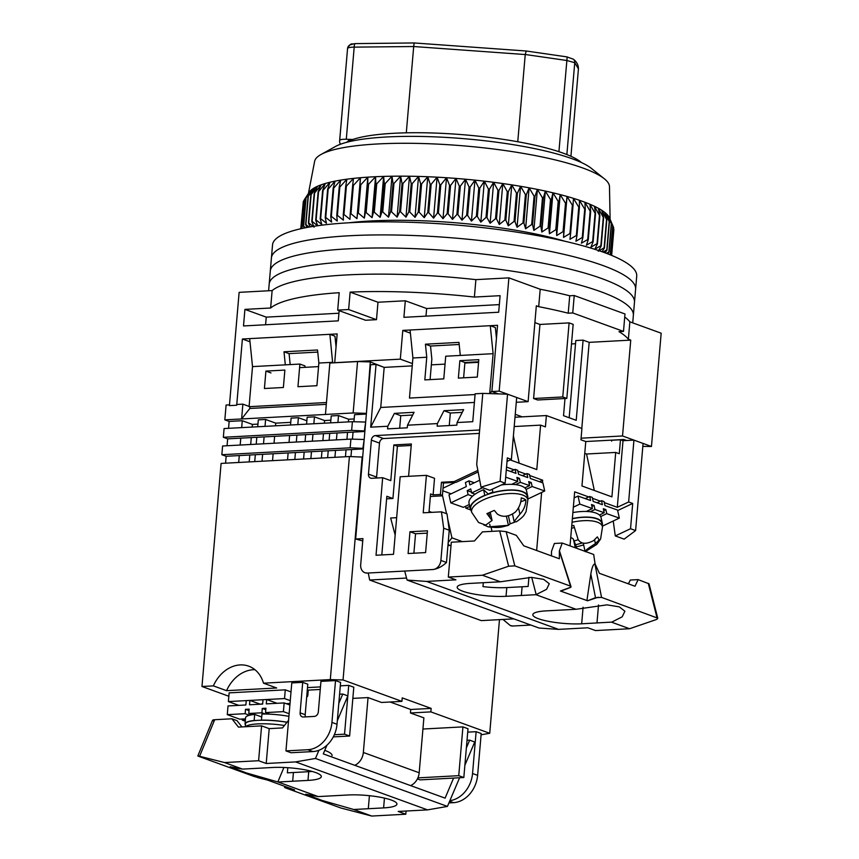 <?xml version="1.0" encoding="UTF-8"?>
<svg xmlns="http://www.w3.org/2000/svg" width="859" height="859" viewBox="0 0 859 859"><rect width="100%" height="100%" fill="white"/><g stroke="black" fill="none" stroke-linecap="round" stroke-linejoin="round"><path stroke-width="1.29" d="M346.263 142.411A122.139 23.719 4.9 0 1 393.83 133.285A122.139 23.719 4.9 0 1 581.522 162.587M337.705 310.131A182.763 35.498 4.9 0 1 343.106 309.82A182.763 35.498 4.9 0 1 348.636 309.551L350.139 292.124A182.763 35.498 4.9 0 1 474.393 297.064L500.099 295.679L498.682 312.236L403.902 317.325L405.319 300.779L377.981 302.239L376.489 319.666L365.558 320.257L337.705 310.131L339.198 292.704A182.763 35.498 4.9 0 0 270.639 308.005L272.131 290.578A182.763 35.498 4.9 0 1 346.091 274.966A182.763 35.498 4.9 0 1 475.886 279.637L474.393 297.064M516.28 402.291L528.113 401.658L536.327 305.804L538.7 306.674L540.204 289.247L508.893 277.865L475.886 279.637A182.763 35.498 4.9 0 0 346.091 274.966A182.763 35.498 4.9 0 0 272.131 290.578L239.124 292.35L229.417 405.631L236.708 405.233L242.388 339.015L250.001 341.785M585.752 441.537L623.859 439.497L626.651 440.506M642.833 446.39L651.455 446.487L622.528 435.964L581.092 438.187M522.229 416.851L515.25 414.317M528.113 401.658L499.176 391.135L491.885 391.532L498.381 393.894M496.835 333.818L495.987 333.861M336.438 342.43L335.59 342.473M242.388 339.015L337.168 333.926L334.699 362.681L400.315 359.159L402.785 330.404L497.565 325.303L491.885 391.532M508.893 277.865L499.176 391.135M564.997 398.533L563.525 415.692L576.217 420.298L583.089 340.143L589.188 342.354L581.801 428.426M533.6 398.522L537.659 399.993L566.822 398.426L573.168 324.369L569.109 322.887L539.946 324.455L533.6 398.522L562.763 396.955L569.109 322.887M534.889 322.619L539.946 324.455M589.188 342.354L630.742 340.121L622.528 435.964M651.455 446.487L661.172 333.206L629.862 321.824L628.369 339.251L630.742 340.121M571.493 343.933L575.53 343.718M583.089 340.143L575.798 340.529L569.184 417.742M339.165 310.668L338.285 320.858L243.505 325.948L244.922 309.39L270.639 308.005M624.729 317.035A182.763 35.498 4.9 0 1 629.862 321.824A182.763 35.498 4.9 0 0 624.729 317.035M538.7 306.674A182.763 35.498 4.9 0 1 568.218 313.202L569.721 295.775A182.763 35.498 4.9 0 0 540.204 289.247A182.763 35.498 4.9 0 1 569.721 295.775L574.231 295.528L624.987 313.975L623.494 331.402L618.985 331.649A182.763 35.498 4.9 0 1 628.369 339.251M336.052 346.982L334.956 336.159L329.877 334.312L332.658 362.895M400.315 359.159L412.427 363.561M402.785 330.404L410.398 333.163M460.295 355.443L458.974 342.387L425.441 344.191L426.762 357.247L424.818 379.903L443.781 378.883L445.714 356.227L493.109 353.683L490.274 325.701L495.353 327.547L496.448 338.36M568.218 313.202L572.738 312.955L623.494 331.402M426.762 357.247L412.911 357.988L410.076 330.006M249.679 338.618L252.514 366.61L285.317 364.85L283.996 351.782L317.54 349.989L318.861 363.046L332.712 362.305M338.94 313.234L266.247 317.132L244.922 309.39M266.247 317.132L265.592 324.756M376.489 319.666L348.636 309.551M350.139 292.124L377.981 302.239M499.337 304.612L426.644 308.521L405.319 300.779M426.644 308.521L425.989 316.144M574.231 295.528L572.738 312.955M317.744 352.093L289.075 353.629L290.181 364.581M459.189 344.491L430.52 346.037L431.841 359.094L430.08 379.624M566.822 398.426L562.763 396.955M475.07 394.549L409.475 398.071L412.911 357.988M493.109 353.683L489.684 393.615M477.314 377.08L478.807 359.653L459.855 360.673L458.362 378.1L477.314 377.08M430.52 346.037L425.441 344.191M491.928 391.038L489.791 393.615M252.514 366.61L249.078 406.694L326.463 402.527M283.373 387.495L264.422 388.515L265.914 371.088L284.877 370.079L283.373 387.495M318.861 363.046L316.917 385.702L297.955 386.722L299.898 364.066L285.317 364.85M283.996 351.782L289.075 353.629M299.898 364.066L304.977 365.902L304.859 367.351M463.613 377.82L464.923 362.519L478.624 361.789M464.923 362.519L459.855 360.673M270.993 372.935L265.914 371.088M268.609 290.772L269.178 284.104A182.763 35.498 4.9 0 1 347.208 261.888A182.763 35.498 4.9 0 1 536.918 275.342A182.763 35.498 4.9 0 1 633.362 315.317L634.479 302.25A182.763 35.498 4.9 0 0 538.035 262.263A182.763 35.498 4.9 0 0 348.335 248.82A182.763 35.498 4.9 0 0 270.295 271.025A182.763 35.498 4.9 0 1 348.335 248.82A182.763 35.498 4.9 0 1 538.035 262.263A182.763 35.498 4.9 0 1 634.479 302.25L635.606 289.182A182.763 35.498 4.9 0 0 539.162 249.196A182.763 35.498 4.9 0 0 349.452 235.753A182.763 35.498 4.9 0 0 271.423 257.958A182.763 35.498 4.9 0 1 349.452 235.753A182.763 35.498 4.9 0 1 539.162 249.196A182.763 35.498 4.9 0 1 635.606 289.182L636.723 276.115A182.763 35.498 4.9 0 0 540.279 236.128A182.763 35.498 4.9 0 0 350.569 222.685A182.763 35.498 4.9 0 0 272.539 244.89L269.178 284.104A182.763 35.498 4.9 0 1 347.208 261.888A182.763 35.498 4.9 0 1 536.918 275.342A182.763 35.498 4.9 0 1 633.362 315.317L632.718 322.866M610.115 219.313L609.471 186.628A147.995 28.744 -175.1 0 0 604.306 178.747A147.995 28.744 -175.1 0 0 534.62 155.458A147.995 28.744 -175.1 0 0 321.051 154.47A147.995 28.744 -175.1 0 0 314.63 161.352L308.424 193.447M533.493 188.647A151.56 29.442 4.9 0 1 537.38 189.41A151.56 29.442 4.9 0 1 545.336 191.074A151.56 29.442 4.9 0 1 552.949 192.813A151.56 29.442 4.9 0 1 560.197 194.606A151.56 29.442 4.9 0 1 567.047 196.453A151.56 29.442 4.9 0 1 573.468 198.354A151.56 29.442 4.9 0 1 579.428 200.287A151.56 29.442 4.9 0 1 584.925 202.252A151.56 29.442 4.9 0 1 589.918 204.249A151.56 29.442 4.9 0 1 594.407 206.246A151.56 29.442 4.9 0 1 598.347 208.265A151.56 29.442 4.9 0 1 601.751 210.272A151.56 29.442 4.9 0 1 604.586 212.28A151.56 29.442 4.9 0 1 606.841 214.267A151.56 29.442 4.9 0 1 608.526 216.232A151.56 29.442 4.9 0 1 609.546 218.025L612.875 225.777A156.016 30.301 -175.1 0 0 612.757 225.573L608.526 216.232L611.468 223.769A156.016 30.301 -175.1 0 0 611.286 223.565L606.841 214.267L609.45 221.729A156.016 30.301 -175.1 0 0 609.214 221.525L604.586 212.28L606.841 219.679A156.016 30.301 -175.1 0 0 606.54 219.464L601.751 210.272L603.641 217.606A156.016 30.301 -175.1 0 0 603.286 217.391L598.347 208.265L599.883 215.534A156.016 30.301 -175.1 0 0 599.464 215.319L594.407 206.246L595.555 213.462A156.016 30.301 -175.1 0 0 595.083 213.257L589.918 204.249L590.681 211.411A156.016 30.301 -175.1 0 0 590.154 211.196L584.925 202.252L585.29 209.371A156.016 30.301 -175.1 0 0 584.721 209.167L579.428 200.287L579.406 207.363A156.016 30.301 -175.1 0 0 578.773 207.159L573.468 198.354L573.039 205.387A156.016 30.301 -175.1 0 0 572.362 205.183L567.047 196.453L566.21 203.454A156.016 30.301 -175.1 0 0 565.501 203.261L560.197 194.606L558.973 201.575A156.016 30.301 -175.1 0 0 558.21 201.393L552.949 192.813L551.328 199.76A156.016 30.301 -175.1 0 0 550.522 199.578L545.336 191.074L543.317 198A156.016 30.301 -175.1 0 0 542.48 197.828L537.38 189.41L534.974 196.324A156.016 30.301 -175.1 0 0 534.105 196.153L529.112 187.82A151.56 29.442 4.9 0 1 533.493 188.647M604.306 178.747L591.443 168.428A133.725 25.974 -175.1 0 0 528.478 147.383A133.725 25.974 -175.1 0 0 335.482 146.481L321.051 154.47M349.259 222.76A148.886 28.916 4.9 0 1 528.446 232.553A148.886 28.916 4.9 0 1 564.889 241.239M609.407 254.489L610.33 253.91A156.016 30.301 4.9 0 1 610.438 254.114L609.933 254.704M606.465 253.351L608.859 251.902A156.016 30.301 4.9 0 1 609.031 252.106L607.689 253.824M603.029 252.095L606.787 249.862A156.016 30.301 4.9 0 1 607.023 250.076L605.058 252.825M314.061 227.195L311.763 221.558A156.016 30.301 4.9 0 1 312.139 221.407L317.647 225.777L315.693 220.14A156.016 30.301 4.9 0 1 316.133 220.001L321.781 224.446L320.182 218.809A156.016 30.301 4.9 0 1 320.665 218.68L326.441 223.211L325.207 217.585A156.016 30.301 4.9 0 1 325.744 217.467L331.606 222.084L330.747 216.468A156.016 30.301 4.9 0 1 331.338 216.361L337.265 221.053L336.771 215.459A156.016 30.301 4.9 0 1 337.415 215.373L343.396 220.151L343.278 214.578A156.016 30.301 4.9 0 1 343.965 214.492L349.967 219.346L350.225 213.805A156.016 30.301 4.9 0 1 350.955 213.73L356.947 218.669L357.591 213.161A156.016 30.301 4.9 0 1 358.353 213.096L364.323 218.111L365.343 212.635A156.016 30.301 4.9 0 1 366.149 212.592L372.054 217.671L373.45 212.237A156.016 30.301 4.9 0 1 374.288 212.205L380.129 217.359L381.89 211.969A156.016 30.301 4.9 0 1 382.76 211.948L388.483 217.177L390.609 211.829A156.016 30.301 4.9 0 1 391.511 211.829L397.116 217.112L399.596 211.829A156.016 30.301 4.9 0 1 400.53 211.829L405.974 217.177L408.809 211.948A156.016 30.301 4.9 0 1 409.754 211.969L415.026 217.37L418.204 212.205A156.016 30.301 4.9 0 1 419.171 212.237L424.239 217.692L427.75 212.581A156.016 30.301 4.9 0 1 428.727 212.635L433.58 218.132L437.403 213.096A156.016 30.301 4.9 0 1 438.391 213.15L443.008 218.691L447.131 213.73A156.016 30.301 4.9 0 1 448.119 213.794L452.478 219.378L456.891 214.482A156.016 30.301 4.9 0 1 457.89 214.567L461.97 220.183L466.652 215.362A156.016 30.301 4.9 0 1 467.64 215.459L471.43 221.096L476.369 216.35A156.016 30.301 4.9 0 1 477.357 216.457L480.825 222.127L486.011 217.456A156.016 30.301 4.9 0 1 486.978 217.574L490.124 223.265L495.525 218.669A156.016 30.301 4.9 0 1 496.491 218.798L499.294 224.5L504.888 219.99A156.016 30.301 4.9 0 1 505.833 220.119L508.281 225.831L514.058 221.397A156.016 30.301 4.9 0 1 514.981 221.547L517.064 227.259L523.002 222.9A156.016 30.301 4.9 0 1 523.893 223.061L525.611 228.773L531.678 224.5A156.016 30.301 4.9 0 1 532.537 224.661L533.868 230.362L540.053 226.175A156.016 30.301 4.9 0 1 540.88 226.347L541.825 232.027L548.096 227.914A156.016 30.301 4.9 0 1 548.89 228.097L549.438 233.766L555.784 229.729A156.016 30.301 4.9 0 1 556.535 229.922L556.686 235.559L563.064 231.608A156.016 30.301 4.9 0 1 563.783 231.801L563.536 237.406L569.936 233.53A156.016 30.301 4.9 0 1 570.601 233.723L569.957 239.307L576.346 235.495A156.016 30.301 4.9 0 1 576.969 235.699L575.917 241.239L582.284 237.503A156.016 30.301 4.9 0 1 582.864 237.707L581.414 243.204L587.728 239.543A156.016 30.301 4.9 0 1 588.254 239.747L586.407 245.202L592.646 241.594A156.016 30.301 4.9 0 1 593.118 241.808L590.895 247.199L597.037 243.666A156.016 30.301 4.9 0 1 597.445 243.87L594.836 249.217L600.86 245.738A156.016 30.301 4.9 0 1 601.214 245.953L598.24 251.225L604.113 247.811A156.016 30.301 4.9 0 1 604.414 248.015L602.041 251.741M309.197 192.276A151.56 29.442 4.9 0 1 310.206 191.009A151.56 29.442 4.9 0 1 312.085 189.345A151.56 29.442 4.9 0 1 314.544 187.756A151.56 29.442 4.9 0 1 317.572 186.242A151.56 29.442 4.9 0 1 321.159 184.825A151.56 29.442 4.9 0 1 325.293 183.493A151.56 29.442 4.9 0 1 329.953 182.258A151.56 29.442 4.9 0 1 335.117 181.131A151.56 29.442 4.9 0 1 340.776 180.1A151.56 29.442 4.9 0 1 346.907 179.198A151.56 29.442 4.9 0 1 353.478 178.393A151.56 29.442 4.9 0 1 360.458 177.716A151.56 29.442 4.9 0 1 367.835 177.158A151.56 29.442 4.9 0 1 375.566 176.718A151.56 29.442 4.9 0 1 383.64 176.406A151.56 29.442 4.9 0 1 391.994 176.224A151.56 29.442 4.9 0 1 400.627 176.159A151.56 29.442 4.9 0 1 409.485 176.224A151.56 29.442 4.9 0 1 418.537 176.417A151.56 29.442 4.9 0 1 427.75 176.739A151.56 29.442 4.9 0 1 437.091 177.179A151.56 29.442 4.9 0 1 446.519 177.738A151.56 29.442 4.9 0 1 455.989 178.425A151.56 29.442 4.9 0 1 465.481 179.23A151.56 29.442 4.9 0 1 474.941 180.143A151.56 29.442 4.9 0 1 484.336 181.174A151.56 29.442 4.9 0 1 493.635 182.312A151.56 29.442 4.9 0 1 502.805 183.547A151.56 29.442 4.9 0 1 511.792 184.878A151.56 29.442 4.9 0 1 520.575 186.306A151.56 29.442 4.9 0 1 529.112 187.82L526.32 194.725A156.016 30.301 -175.1 0 0 525.429 194.563L520.575 186.306L517.408 193.211A156.016 30.301 -175.1 0 0 516.484 193.06L511.792 184.878L508.26 191.782A156.016 30.301 -175.1 0 0 507.315 191.643L502.805 183.547L498.918 190.451A156.016 30.301 -175.1 0 0 497.952 190.322L493.635 182.312L489.415 189.238A156.016 30.301 -175.1 0 0 488.438 189.109L484.336 181.174L479.784 188.121A156.016 30.301 -175.1 0 0 478.796 188.014L474.941 180.143L470.077 187.112A156.016 30.301 -175.1 0 0 469.078 187.015L465.481 179.23L460.317 186.22A156.016 30.301 -175.1 0 0 459.318 186.145L455.989 178.425L450.556 185.458A156.016 30.301 -175.1 0 0 449.558 185.383L446.519 177.738L440.817 184.814A156.016 30.301 -175.1 0 0 439.829 184.749L437.091 177.179L431.154 184.288A156.016 30.301 -175.1 0 0 430.176 184.245L427.75 176.739L421.597 183.89A156.016 30.301 -175.1 0 0 420.631 183.858L418.537 176.417L412.18 183.622A156.016 30.301 -175.1 0 0 411.236 183.611L409.485 176.224L402.957 183.493A156.016 30.301 -175.1 0 0 402.033 183.482L400.627 176.159L393.948 183.482A156.016 30.301 -175.1 0 0 393.046 183.493L391.994 176.224L385.186 183.611A156.016 30.301 -175.1 0 0 384.317 183.633L383.64 176.406L376.725 183.858A156.016 30.301 -175.1 0 0 375.877 183.901L375.566 176.718L368.575 184.245A156.016 30.301 -175.1 0 0 367.77 184.288L367.835 177.158L360.791 184.76A156.016 30.301 -175.1 0 0 360.018 184.814L360.458 177.716L353.382 185.394A156.016 30.301 -175.1 0 0 352.652 185.458L353.478 178.393L346.392 186.145A156.016 30.301 -175.1 0 0 345.705 186.231L346.907 179.198L339.842 187.026A156.016 30.301 -175.1 0 0 339.208 187.122L340.776 180.1L333.764 188.024A156.016 30.301 -175.1 0 0 333.174 188.121L335.117 181.131L328.17 189.12A156.016 30.301 -175.1 0 0 327.633 189.248L329.953 182.258L323.102 190.344A156.016 30.301 -175.1 0 0 322.619 190.473L325.293 183.493L318.56 191.654A156.016 30.301 -175.1 0 0 318.131 191.793L321.159 184.825L314.566 193.071A156.016 30.301 -175.1 0 0 314.201 193.221L317.572 186.242L311.151 194.574A156.016 30.301 -175.1 0 0 310.829 194.735L314.544 187.756L308.306 196.174A156.016 30.301 -175.1 0 0 308.059 196.335L312.085 189.345L306.062 197.849A156.016 30.301 -175.1 0 0 305.868 198.021L310.206 191.009L304.419 199.589A156.016 30.301 -175.1 0 0 304.279 199.771L309.197 192.276M613.863 229.471L611.64 255.402L613.863 229.664A156.016 30.301 -175.1 0 0 613.863 229.471L613.584 228.762M611.307 255.263L613.67 227.742A156.016 30.301 -175.1 0 0 613.616 227.549L612.875 225.777L610.438 254.114M609.611 218.165L610.094 219.281M304.258 200.007L303.377 201.403A156.016 30.301 -175.1 0 0 303.302 201.597L300.983 228.709M303.195 202.864L300.768 228.752M310.185 226.894L308.402 223.082A156.016 30.301 4.9 0 1 308.725 222.921L313.073 226.411M307.071 227.452L305.621 224.682A156.016 30.301 4.9 0 1 305.879 224.51L309.036 227.098M304.376 227.979L303.442 226.357A156.016 30.301 4.9 0 1 303.635 226.185L305.503 227.753M302.067 228.462L301.853 228.118A156.016 30.301 4.9 0 1 301.981 227.936L302.486 228.376M613.616 227.549L611.243 255.241M612.757 225.573L610.33 253.91M611.468 223.769L609.031 252.106M611.286 223.565L608.859 251.902M609.45 221.729L607.023 250.076M609.214 221.525L606.787 249.862M606.841 219.679L604.414 248.015M606.54 219.464L604.113 247.811M603.641 217.606L601.214 245.953M603.286 217.391L600.86 245.738M599.883 215.534L597.445 243.87M599.464 215.319L597.037 243.666M595.555 213.462L593.118 241.808M595.083 213.257L592.646 241.594M590.681 211.411L588.254 239.747M590.154 211.196L587.728 239.543M585.29 209.371L582.864 237.707M584.721 209.167L582.284 237.503M579.406 207.363L576.969 235.699M578.773 207.159L576.346 235.495M573.039 205.387L570.601 233.723M572.362 205.183L569.936 233.53M567.047 196.453L563.536 237.406M566.21 203.454L563.783 231.801M565.501 203.261L563.064 231.608M560.197 194.606L556.686 235.559M558.973 201.575L556.535 229.922M558.21 201.393L555.784 229.729M552.949 192.813L549.438 233.766M551.328 199.76L548.89 228.097M550.522 199.578L548.096 227.914M545.336 191.074L541.825 232.027M543.317 198L540.88 226.347M542.48 197.828L540.053 226.175M537.38 189.41L533.868 230.362M534.974 196.324L532.537 224.661M534.105 196.153L531.678 224.5M529.112 187.82L525.611 228.773M526.32 194.725L523.893 223.061M525.429 194.563L523.002 222.9M520.575 186.306L517.064 227.259M517.408 193.211L514.981 221.547M516.484 193.06L514.058 221.397M511.792 184.878L508.281 225.831M508.26 191.782L505.833 220.119M507.315 191.643L504.888 219.99M502.805 183.547L499.294 224.5M498.918 190.451L496.491 218.798M497.952 190.322L495.525 218.669M493.635 182.312L490.124 223.265M489.415 189.238L486.978 217.574M488.438 189.109L486.011 217.456M484.336 181.174L480.825 222.127M479.784 188.121L477.357 216.457M478.796 188.014L476.369 216.35M474.941 180.143L471.43 221.096M470.077 187.112L467.64 215.459M469.078 187.015L466.652 215.362M465.481 179.23L461.97 220.183M460.317 186.22L457.89 214.567M459.318 186.145L456.891 214.482M455.989 178.425L452.478 219.378M450.556 185.458L448.119 213.794M449.558 185.383L447.131 213.73M446.519 177.738L443.008 218.691M440.817 184.814L438.391 213.15M439.829 184.749L437.403 213.096M437.091 177.179L433.58 218.132M431.154 184.288L428.727 212.635M430.176 184.245L427.75 212.581M427.75 176.739L424.239 217.692M421.597 183.89L419.171 212.237M420.631 183.858L418.204 212.205M418.537 176.417L415.026 217.37M412.18 183.622L409.754 211.969M411.236 183.611L408.809 211.948M409.485 176.224L405.974 217.177M402.957 183.493L400.53 211.829M402.033 183.482L399.596 211.829M400.627 176.159L397.116 217.112M393.948 183.482L391.511 211.829M393.046 183.493L390.609 211.829M391.994 176.224L388.483 217.177M385.186 183.611L382.76 211.948M384.317 183.633L381.89 211.969M383.64 176.406L380.129 217.359M376.725 183.858L374.288 212.205M375.877 183.901L373.45 212.237M375.566 176.718L372.054 217.671M301.037 228.687L303.377 201.403M368.575 184.245L366.149 212.592M367.77 184.288L365.343 212.635M301.853 228.118L304.279 199.771M367.835 177.158L364.323 218.111M301.981 227.936L304.419 199.589M360.791 184.76L358.353 213.096M360.018 184.814L357.591 213.161M303.442 226.357L305.868 198.021M360.458 177.716L356.947 218.669M303.635 226.185L306.062 197.849M353.382 185.394L350.955 213.73M352.652 185.458L350.225 213.805M305.621 224.682L308.059 196.335M305.879 224.51L308.306 196.174M346.392 186.145L343.965 214.492M345.705 186.231L343.278 214.578M308.402 223.082L310.829 194.735M308.725 222.921L311.151 194.574M339.842 187.026L337.415 215.373M339.208 187.122L336.771 215.459M311.763 221.558L314.201 193.221M312.139 221.407L314.566 193.071M333.764 188.024L331.338 216.361M333.174 188.121L330.747 216.468M315.693 220.14L318.131 191.793M316.133 220.001L318.56 191.654M328.17 189.12L325.744 217.467M327.633 189.248L325.207 217.585M320.182 218.809L322.619 190.473M320.665 218.68L323.102 190.344M412.234 365.88L384.177 367.384L376.049 364.431L370.583 364.731L355.647 539.001L362.734 540.945M368.275 573.007L369.66 580.029L481.33 620.617L513.843 618.867M376.596 478.023A4.456 3.543 110 0 1 376.586 477.078L379.495 443.094L371.378 440.141L368.468 474.125A4.456 3.543 110 0 0 370.583 478.119A4.456 3.543 110 0 0 371.732 478.291L382.674 477.701L376.027 555.247L393.519 554.313L400.165 476.756L426.418 475.349L423.208 512.812L441.429 511.835L443.663 528.199L440.892 560.433A8.912 7.097 110 0 1 432.861 569.538L367.244 573.071A8.912 7.097 110 0 1 364.946 572.728A8.912 7.097 110 0 1 360.694 564.75L362.938 538.604L355.647 539.001M371.378 440.141A4.456 3.543 110 0 1 375.394 435.588L383.522 438.541L479.322 433.398M476.702 464.375L481.029 487.128L500.088 481.319L507.551 394.184L482.79 393.39L476.702 464.375L479.612 429.994L375.394 435.588M482.79 393.39L475.134 393.809L472.751 421.694L457.074 422.531L463.656 409.646L443.963 410.709L437.381 423.584L437.167 426.204L456.848 425.141L457.074 422.531M376.049 364.431L370.68 427.17L387.806 426.247L387.581 428.866L407.273 427.803L407.499 425.194L437.381 423.584M409.968 531.742L408.1 553.529L425.602 552.584L427.471 530.798L409.968 531.742L415.552 533.772L427.267 533.138M478.581 362.315L464.88 363.056M445.037 364.119L431.347 364.85M515.003 417.238L546.388 415.552L545.422 426.88L540.601 425.13L514.197 426.547M546.388 415.552L581.919 428.469L580.952 439.797L585.774 441.547L581.962 485.99L611.909 496.867L615.72 452.435L586.557 454.003L584.764 453.348M615.72 452.435L619.275 453.724L620.466 439.787L623.011 440.699L617.299 507.325L604.306 502.601M611.49 440.162L611.651 441.129L611.726 440.248L620.466 439.787M510.493 625.631A8.912 7.097 -70 0 0 510.622 625.674A8.912 7.097 -70 0 0 512.92 626.007L530.841 625.051M369.66 580.029L406.554 578.053M447.679 518.761L451.92 537.831L448.183 542.566M430.359 496.491L442.578 495.826L446.551 513.703M386.614 498.832L392.928 498.499L397.406 446.218L411.225 445.477M381.804 554.935L386.84 496.287L392.928 498.499M428.985 512.512L430.584 493.936L433.119 494.859L434.536 478.302L426.418 475.349M432.861 569.538C437.661 568.883 442.192 566.521 446.476 562.462L449.246 530.228L447.013 513.865L441.429 511.835M413.888 553.217L415.552 533.772M449.246 530.228L443.663 528.199M408.583 476.305L411.354 443.985L393.851 444.93L390.791 480.653L382.674 477.701M397.406 446.218L393.851 444.93M370.68 427.17L380.741 407.467L474.393 402.442M407.499 425.194L414.07 412.309L394.388 413.372L387.806 426.247M380.741 407.467L384.177 367.384M365.118 572.792L367.244 573.071M513.392 435.91L519.201 463.173M540.601 425.13L536.789 469.572L510.225 459.919M594.331 490.478L586.557 454.003M512.92 626.007L510.321 625.567L502.987 619.446M635.606 530.572L624.149 539.141L615.28 535.919L630.538 528.725L635.606 530.572L643.08 443.437L633.942 440.119L628.638 501.978L632.696 503.46L630.538 528.725M588.726 496.942L574.66 491.831L570.022 545.884M491.101 527.319L492.003 531.356M536.65 550.501L541.632 492.454M542.458 482.769L542.684 480.213L539.484 481.716M462.357 541.621L451.92 537.831M433.119 494.859L440.409 494.462L442.578 495.826M451.115 493.807L442.814 490.79M477.851 470.41L454.121 481.588L441.451 482.264L440.409 494.462M379.495 443.094A4.456 3.543 110 0 1 383.522 438.541M481.029 487.128L489.898 490.349L505.156 483.166L500.088 481.319M505.156 483.166L507.325 457.89L511.384 459.372L516.688 397.502L507.551 394.184M399.682 428.212L400.756 415.681L394.388 413.372M400.756 415.681L412.674 415.037M449.257 425.549L450.331 413.018L443.963 410.709M450.331 413.018L462.26 412.374M542.684 480.213L529.692 475.489M525.783 474.071L517.859 471.194M514.111 469.83L506.542 467.071M600.398 501.184L592.485 498.306M613.24 521.005L615.28 535.919M623.011 440.699L633.942 440.119M632.696 503.46L617.653 510.547M617.299 507.325L628.638 501.978M507.025 461.423L511.384 459.372M443.48 483.005L455.377 482.361L443.04 488.18L443.48 483.005L441.451 482.264M442.439 495.203L443.04 488.18M455.377 482.361L454.121 481.588M456.15 482.328L478.152 471.967M574.134 497.898L578.032 496.051L590.605 500.507L589.714 496.481L592.28 497.382L593.172 501.409L602.406 504.684L601.515 500.657L597.037 502.783M590.187 511.739L594.965 509.462L604.199 512.737L599.421 515.013M578.032 496.051L579.825 504.104L573.34 507.186M603.727 510.643L605.863 509.623L603.297 508.711L604.199 512.737M605.863 509.623L606.765 513.65L619.328 518.106L617.535 510.053L604.972 505.597L604.07 501.57L601.515 500.657M594.965 509.462L594.063 505.436L591.497 504.534L592.399 508.56L579.825 504.104M602.374 526.18L619.328 518.106M591.926 506.456L594.063 505.436M592.399 508.56L586.31 511.459M589.714 496.481L585.247 498.607M600.677 516.549L606.765 513.65M572.362 518.557A29.421 11.146 -12.5 0 1 602.342 523.292L601.085 517.655A29.421 11.146 167.5 0 0 572.878 512.576M602.342 523.292A29.421 11.146 -12.5 0 1 602.266 525.536M483.553 489.716A29.421 11.146 167.5 0 0 469.035 503.32L470.292 508.957A29.421 11.146 -12.5 0 1 484.809 495.353L483.553 489.716L488.406 494.183M492.228 489.254L492.969 492.583A29.421 11.146 -12.5 0 1 527.727 496.18L526.47 490.543A29.421 11.146 167.5 0 0 501.334 484.97M527.727 496.18A29.421 11.146 -12.5 0 1 527.651 498.413M471.312 510.955A29.421 11.146 -12.5 0 1 470.292 508.957M488.352 493.957A15.602 5.906 -12.5 0 1 492.873 492.143M475.102 494.183L471.645 492.948L470.743 488.921L467.21 490.607L468.112 494.634L450.792 502.869L448.999 494.816L466.319 486.581L465.417 482.554L468.95 480.868L469.852 484.895L479.719 480.202M506.295 469.948L515.991 473.384L515.089 469.358L517.655 470.27L518.557 474.297L527.791 477.572L526.889 473.545L522.422 475.671M515.572 484.616L520.35 482.35L529.584 485.625L524.806 487.891M491.702 489.501L492.336 489.727M471.645 492.948L482.651 487.719M470.625 509.902L465.922 508.238L469.723 506.423M465.503 506.316L465.922 508.238M450.792 502.869L463.366 507.325L469.304 504.501M474.318 482.769L468.95 480.868M529.112 483.52L531.249 482.5L528.682 481.598L529.584 485.625M531.249 482.5L532.15 486.527L544.713 490.994L542.92 482.93L530.357 478.474L529.455 474.447L526.889 473.545M520.35 482.35L519.448 478.323L516.882 477.411L517.784 481.437L505.672 477.142M527.748 499.058L544.713 490.994M517.311 479.333L519.448 478.323M468.112 494.634L472.525 496.201M517.784 481.437L511.696 484.336M515.089 469.358L510.622 471.484M526.052 489.426L532.15 486.527M467.21 490.607L471.451 492.11M571.74 525.912A28.24 10.695 -12.5 0 1 573.769 525.461L578.139 539.516C581.006 544.134 586.171 544.488 593.633 540.601L597.349 536.896L599.12 539.935L595.416 543.64C588.275 548.085 584.882 550.769 585.247 551.671L596.812 544.359L600.602 539.012L602.492 526.921L601.955 523.625A28.97 10.974 167.5 0 0 601.418 522.143A28.97 10.974 167.5 0 0 572.352 518.739M583.637 544.885A28.24 10.695 -12.5 0 1 576.346 546.796L576.593 548.267M575.326 547.806L573.436 539.334A13.368 5.068 167.5 0 0 570.73 537.616M573.436 539.334L576.346 546.796M582.402 542.942L575.229 544.885M571.536 528.285L574.317 527.533M574.327 540.859L578.257 539.796M514.702 522.186L510.171 523.807L508.174 525.418C502.193 526.664 500.915 528.414 488.245 526.868L483.628 524.838M471.688 512.308L478.581 522.497L485.7 525.085L492.067 520.468L486.913 513.618L494.312 510.386L497.2 513.95C502.558 517.569 508.582 516.968 515.26 512.147C519.04 508.141 521.037 503.374 521.241 497.876A28.24 10.695 -12.5 0 1 525.891 499.917C525.697 505.393 523.7 510.149 519.91 514.187L514.133 521.488L516.27 521.875C524.881 515.894 524.011 514.799 526.062 511.749L527.877 499.809L527.34 496.502A28.97 10.974 167.5 0 0 483.896 495.944A28.97 10.974 167.5 0 0 470.786 509.086L471.688 512.308A28.787 10.899 -12.5 0 1 484.712 499.251A28.787 10.899 -12.5 0 1 527.877 499.809M506.348 516.044L508.41 525.332L488.245 526.868M510.171 523.807L508.367 515.711M520.79 501.742L525.891 499.917M611.823 622.099L622.206 616.816L624.89 611.211L619.307 606.862L607.012 604.854L576.035 609.278L546.141 610.878A31.203 6.056 4.9 0 0 532.816 614.668A31.203 6.056 4.9 0 0 549.288 621.497A31.203 6.056 4.9 0 0 581.672 623.795L611.823 622.099M598.53 604.961L596.984 622.968M521.349 595.48L535.93 594.696L546.571 589.328L549.266 583.723L543.672 579.374L531.377 577.366L500.4 581.79L470.507 583.39A31.203 6.056 4.9 0 0 457.192 587.18A31.203 6.056 4.9 0 0 473.653 594.009A31.203 6.056 4.9 0 0 506.048 596.307L521.349 595.48L522.1 586.772L528.145 586.45L528.929 577.302M483.306 582.703L482.973 586.6A31.203 6.056 -175.1 0 0 506.789 587.588L522.1 586.772M449.289 545.497L448.087 543.715M404.696 571.052L407.091 580.072L539.065 628.036L558.543 629.379L426.569 581.414L455.925 579.836L448.312 577.065L482.382 575.24L500.4 581.79M396.665 517.676L390.641 517.998L395.172 535.103M628.734 583.293L627.124 583.39M535.93 594.696L576.035 609.278M611.565 622.184L629.583 628.734L595.523 630.57L587.9 627.8L558.543 629.379M551.499 555.902L551.489 551.403L554.377 543.468L562.226 543.049L559.338 550.984L559.359 558.758L523.786 545.83L516.302 535.34L506.155 531.657L499.691 530.937L482.468 531.871L474.436 540.977L451.308 542.212L448.312 577.065M451.029 545.401L447.926 545.572M431.207 512.157L429.081 511.384M407.091 580.072L426.569 581.414M482.382 575.24L508.635 566.221L514.831 565.877L570.236 586.021L570.881 587.277L560.422 591.003L586.922 600.538L590.82 574.07L595.512 597.692L601.547 597.392L657.736 618.169L649.028 583.798L638.13 579.621L630.281 580.04L628.466 583.873M638.13 579.621L634.994 586.246L599.41 573.318L595.094 563.976L593.698 554.484L562.226 543.049M648.277 583.304L656.963 617.535C658.252 618.169 657.887 618.899 655.836 619.715L629.583 628.734M559.338 550.984L570.848 587.202L560.422 591.003M590.82 574.07C591.958 567.423 593.311 564.03 594.9 563.912L595.094 563.976M598.24 597.22L587.427 600.817L595.512 597.692M559.531 551.048L571.01 586.622M570.881 587.277L560.938 591.099M567.155 57.005L573.35 59.174C576.754 61.827 578.44 65.059 578.429 68.87L574.746 62.686L566.747 60.484L525.246 54.493L517.762 141.746M406.296 132.823L413.694 46.526L525.236 54.546M348.679 141.123L348.41 140.479L349.914 140.575M339.702 140.328L347.573 48.448L339.616 140.919A124.813 24.245 -175.1 0 1 339.702 140.328A8.912 1.729 4.9 0 1 346.295 139.265A668.635 129.87 4.9 0 1 352.845 139.469M339.616 140.919A124.813 24.245 -175.1 0 0 340.454 144.248M525.246 54.493L526.234 51.003L567.187 56.93L558.919 151.689M347.487 49.07L347.648 47.943A4.456 4.359 -168.2 0 1 352.061 44.485M413.694 46.526L354.198 47.127L346.295 139.265M526.234 51.003L414.102 42.95L355.154 43.605A4.456 1.127 87.7 0 0 354.198 47.127C350.193 47.202 347.981 47.642 347.573 48.448A4.456 4.359 -168.2 0 1 347.648 47.943C351.503 42.123 350.923 44.732 355.154 43.605A4.456 1.127 87.7 0 1 355.39 43.702M414.145 43.047L413.694 46.493M228.848 696.252L201.972 686.491L221.096 463.42L349.42 456.537L362.67 457.095M363.411 448.377L350.161 447.818L350.912 439.11L222.588 445.993L221.847 454.712L226.153 456.279L225.563 463.184M364.903 430.95L351.653 430.391L352.405 421.683L224.081 428.566L223.34 437.285L227.656 438.852L227.055 445.757M229.482 404.857L226.1 405.04L224.833 419.858L229.149 421.425L228.558 428.33M236.773 404.471L242.872 404.149L241.604 418.956L224.833 419.858M255.102 406.361L249.776 406.651M249.099 406.404L242.872 404.149M201.972 686.491L213.365 685.879A33.437 26.597 110 0 1 248.723 666.176A33.437 26.597 110 0 1 263.488 683.184L330.296 679.598L349.42 456.537M481.094 734.81L489.727 733.285L430.853 711.886L410.441 712.981L423.884 717.866L419.181 772.767L363.346 752.473L368.049 697.572L381.503 702.469L401.915 701.363L343.042 679.963L330.296 679.598M352.845 698.388L368.049 697.572M263.488 683.184L276.684 687.984L226.561 690.668L213.365 685.879M305.503 716.889A4.456 3.543 110 0 1 305.181 714.688L300.102 712.841A4.456 3.543 110 0 0 302.228 716.836A4.456 3.543 110 0 0 303.377 717.007L314.308 716.417A4.456 3.543 110 0 0 318.324 711.864L320.944 681.37L335.525 680.586L340.604 682.433L337.018 724.255L331.939 722.408L335.525 680.586M285.95 750.895L307.823 749.724L312.901 751.571L291.029 752.742L285.95 750.895L291.781 682.937L302.712 682.347L307.79 684.194L305.181 714.688M448.935 802.918L453.509 802.671A26.747 21.282 110 0 0 477.615 775.355L481.201 733.532L476.133 731.685L472.547 773.508A26.747 21.282 110 0 1 449.88 800.685M467.715 732.136L476.133 731.685M307.501 687.597L320.471 686.899M340.304 685.836L348.722 685.375L353.801 687.221L349.613 736.023L333.281 736.893M422.929 729.033L462.926 726.886L468.005 728.733L463.828 777.524L420.083 779.875L417.41 778.909M366.406 413.523L370.304 361.929L383.522 367.147M364.399 430.767L365.655 422.241M362.906 448.194L364.162 439.668M343.042 679.963L362.154 456.902M430.853 711.886L431.154 708.396L402.216 697.884L401.915 701.363M499.476 619.64L489.727 733.285M254.919 669.687A33.437 26.597 -70 0 0 226.561 690.668M390.115 701.996L410.731 709.491L410.441 712.981M363.346 752.473A13.368 10.641 110 0 1 354.735 765.305M410.57 785.598A13.368 10.641 -70 0 0 419.181 772.767M431.154 708.396L410.731 709.491M307.823 749.724A26.747 21.282 -70 0 0 331.939 722.408M300.102 712.841L302.712 682.347M312.901 751.571A26.747 21.282 -70 0 0 337.018 724.255M334.334 734.724L344.534 734.177L347.82 695.951M337.319 720.722L347.841 695.887L348.722 685.375M462.926 726.886L458.749 775.677L417.893 777.878M365.891 413.34L353.146 412.964L325.443 414.457L329.856 363.046L357.559 361.553L370.304 361.929M299.598 367.631L318.549 366.61M353.146 412.964L357.559 361.553M352.405 421.683L365.15 422.048M350.912 439.11L363.658 439.475M353.94 421.726L354.552 414.693L366.353 414.059M325.443 414.457L241.604 418.956L249.829 408.465L249.98 406.726M229.149 421.425L242.27 420.717L252.417 424.41L257.947 424.11M257.721 426.762L258.312 419.858L265.603 419.471L275.75 423.154L290.75 422.349M290.525 425.001L291.115 418.097L298.406 417.71L306.856 420.77M306.566 424.142L307.157 417.238L314.448 416.84L324.595 420.534L330.855 420.201M330.629 422.843L331.22 415.939L338.51 415.552L348.657 419.246L354.187 418.945M249.829 408.465L326.313 404.364M238.684 462.475L239.285 455.571L226.153 456.279M240.187 445.048L240.778 438.144L256.82 437.285L256.218 444.189M249.207 461.917L249.797 455.012M250.699 444.49L251.29 437.585M252.192 427.063L252.417 424.41M242.27 420.717L241.68 427.621M254.726 461.616L255.316 454.712L288.13 452.951L287.54 459.855M262.016 461.229L262.607 454.325M256.82 437.285L264.11 436.898L263.509 443.802M272.539 460.66L273.13 453.756M274.032 443.233L274.622 436.329M275.524 425.806L275.75 423.154M265.603 419.471L265.012 426.375M289.032 442.428L289.623 435.524L264.11 436.898M294.83 459.468L295.421 452.553L288.13 452.951M289.623 435.524L296.913 435.126L296.323 442.041M298.406 417.71L297.815 424.614M305.074 441.569L305.664 434.665L296.913 435.126M303.581 458.996L304.172 452.092L311.463 451.694L328.224 450.792L327.633 457.697M310.872 458.599L311.463 451.694M305.664 434.665L312.955 434.267L312.365 441.172M321.384 458.04L321.975 451.136M322.877 440.613L323.467 433.709M324.369 423.186L324.595 420.534M314.448 416.84L313.857 423.745M329.126 440.27L329.727 433.365L312.955 434.267M334.924 457.31L335.515 450.406L328.224 450.792M329.727 433.365L337.018 432.979L336.417 439.883M345.447 456.741L346.037 449.837M346.939 439.314L347.53 432.41M348.432 421.887L348.657 419.246M338.51 415.552L337.92 422.456M337.018 432.979L353.049 432.12L352.448 439.153M350.955 456.58L351.556 449.547L363.368 448.913M344.534 734.177L349.613 736.023M458.749 775.677L463.828 777.524M350.161 447.818L221.847 454.712M239.285 455.571L255.316 454.712M295.421 452.553L304.172 452.092M335.515 450.406L351.556 449.547M353.049 432.12L364.86 431.486M351.653 430.391L223.34 437.285M227.656 438.852L240.778 438.144M245.459 724.91A29.421 5.712 4.9 0 1 245.051 723.826A29.421 5.712 4.9 0 1 254.157 720.518L254.414 720.615M261.705 720.218L261.447 720.121A29.421 5.712 4.9 0 1 287.035 722.215M254.157 720.518L254.683 714.42L261.716 716.975M254.683 714.42A29.421 5.712 -175.1 0 0 245.567 717.727L245.051 723.826M288.914 716.363A29.421 5.712 -175.1 0 0 261.974 714.022L261.447 720.121M286.96 722.301A28.97 5.626 -175.1 0 0 257.861 720.347A28.97 5.626 -175.1 0 0 245.491 723.922L245.395 726.735M292.672 781.228L307.984 780.412A31.203 6.056 4.9 0 0 321.309 776.622A31.203 6.056 4.9 0 0 304.838 769.793A31.203 6.056 4.9 0 0 272.453 767.495L242.56 769.106L230.137 766.754L246.275 772.907L278.091 782.012L292.672 781.228L293.413 772.52L287.368 772.842L287.808 767.688M383.608 807.9A31.203 6.056 4.9 0 0 396.933 804.099A31.203 6.056 4.9 0 0 380.473 797.281A31.203 6.056 4.9 0 0 348.078 794.983L318.184 796.583L305.761 794.242L321.91 800.384L353.725 809.5L383.608 807.9L384.456 798.097M293.413 772.52L308.725 771.693A31.203 6.056 -175.1 0 0 312.118 771.436M326.946 745.215L323.274 753.869L445.102 798.14L453.595 778.071M467.017 740.297L469.669 740.157L466.362 747.964M347.841 695.887L342.762 694.04L339.595 694.212M459.597 777.749L447.442 806.418L315.468 758.454L318.947 750.261M338.8 703.392L342.762 694.04M469.669 740.157L474.737 742.004L464.869 765.294M288.581 720.25L282.525 727.917L269.211 728.636L261.598 725.866L238.458 727.111L231.919 718.79L236.998 720.637L241.937 726.929M332.057 755.598A40.115 7.795 -175.1 0 0 324.766 750.358M318.184 796.583L278.091 782.012M269.211 728.636L266.215 763.49L295.582 761.912L427.557 809.876L398.189 811.454L405.802 814.225L371.743 816.05L353.725 809.5M266.215 763.49L258.602 760.72L224.543 762.556L242.56 769.106M369.424 795.692L368.307 808.716M295.582 761.912L315.468 758.454M320.246 689.466L308.274 690.11L307.769 695.919L306.663 697.315M447.442 806.418L427.557 809.876M231.919 718.79L214.696 719.713C212.495 719.896 212.033 720.282 213.311 720.851M371.743 816.05L340.787 807.975L285.381 787.843L294.594 789.926L267.589 780.101L254.071 776.461L198.654 756.328C197.345 755.823 197.667 755.813 199.599 756.274L224.543 762.556M198.654 756.328C197.345 755.823 197.667 755.813 199.599 756.274L214.696 719.713M285.381 787.843L284.694 787.456M406.082 811.025L405.802 814.225M261.598 725.866L258.602 760.72M257.324 777.502L267.589 780.101M294.583 790.001L286.208 787.767L286.573 787.005M284.662 787.531L286.208 787.767M260.298 704.197L249.894 700.418L249.529 704.777L262.65 704.069L263.026 699.72L266.666 699.516L266.29 703.875L284.157 702.92L283.406 711.628L265.549 712.594L265.925 708.235L262.274 708.428L261.898 712.787L265.324 714.033M252.202 714.731L248.777 713.485L261.898 712.787M245.277 721.184L242.249 720.089L245.384 719.917M249.894 700.418L246.254 700.611L245.878 704.971L228.022 705.937L227.27 714.645L245.137 713.689L245.502 709.33L249.024 710.608M248.777 713.485L249.153 709.137L245.502 709.33M284.157 702.92L289.891 705.003M289.139 713.711L283.406 711.628M242.335 719.026L242.249 720.089M227.27 714.645L239.704 719.166L245.47 718.854M262.274 708.428L265.796 709.706M277.06 703.296L266.666 699.516M290.02 703.457L286.197 703.661M245.137 713.689L249.507 715.279M269.919 714.183L265.549 712.594M238.791 705.357L228.387 701.578L229.138 692.859L285.274 689.841L291.008 691.924M285.274 689.841L284.533 698.56L290.256 700.643M228.387 701.578L284.533 698.56M446.476 562.462L440.892 560.433M368.468 474.125L376.586 477.078M572.051 522.283A28.787 10.899 -12.5 0 1 601.955 525.461A28.787 10.899 -12.5 0 1 602.492 526.921M595.416 543.64L594.568 539.849M488.889 513.048L489.802 517.182M489.705 524.237L490.349 527.125M519.91 514.187L518.492 507.809M536.188 594.611L531.71 577.377M506.789 587.588L506.048 596.307M583.089 607.238L581.672 623.795M508.635 566.221L499.691 530.937M514.831 565.877L506.155 531.657M601.547 597.392L594.9 563.912M573.35 59.174A4.456 4.188 130.6 0 1 574.746 62.686L566.865 154.566M453.509 802.671L449.633 801.264M477.615 775.355L472.547 773.508M245.663 726.725A28.787 5.594 4.9 0 1 257.668 723.912A28.787 5.594 4.9 0 1 284.447 725.49M277.844 781.958L283.91 767.474M307.984 780.412L308.725 771.693M262.671 703.768L260.535 704.187M583.24 543.071L585.076 551.349M490.296 512.512L492.067 520.468M512.522 514.219L514.133 521.488M578.429 68.87L570.934 156.284M212.581 720.25L197.828 755.952M284.554 787.467L285.038 786.447"/></g></svg>
